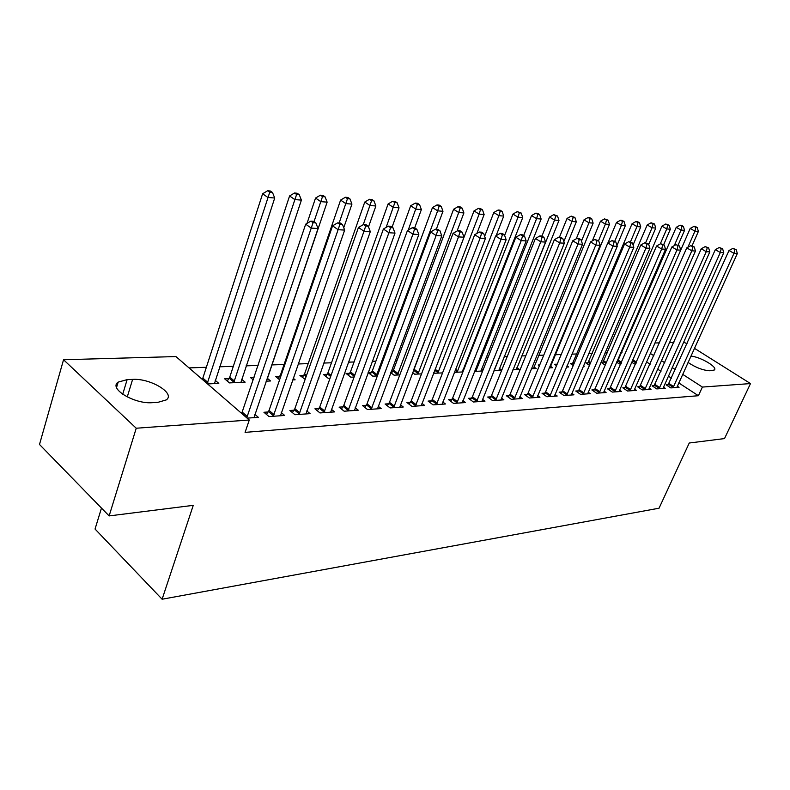 <?xml version="1.0" encoding="UTF-8"?>
<svg xmlns="http://www.w3.org/2000/svg" width="790" height="790" viewBox="0 0 790 790"><rect width="100%" height="100%" fill="white"/><g stroke="black" fill="none" stroke-linecap="round" stroke-linejoin="round"><path stroke-width="1.19" d="M622.007 352.33L620.831 352.38M607.441 352.853L604.992 352.942M592.49 353.397L588.698 353.535M577.125 353.95L571.92 354.137M561.206 354.522L555.242 354.74M543.757 355.144L538.711 355.332M525.794 355.796L521.696 355.944M507.269 356.458L504.198 356.576M488.161 357.149L486.176 357.218M468.45 357.86L467.611 357.89M397.054 360.428L395.267 360.487M375.902 361.188L372.238 361.316M354.058 361.968L348.41 362.175M331.494 362.778L323.722 363.064M308.179 363.617L298.136 363.983M284.074 364.486L271.701 364.931M258.103 365.424L246.105 365.849M233.317 366.313L219.59 366.807M206.575 367.271L189.047 367.903M654.87 342.988L659.581 342.85M669.416 342.574L673.87 342.445M683.577 342.169L687.053 343.68M101.476 508.059L95.047 529.043L162.108 599.225L659.048 508.207L689.245 443.012L724.519 438.578L750.5 383.575L702.389 387.07L682.639 374.312M162.108 599.225L193.264 505.343L109.129 515.919L39.5 444.474L63.546 359.746L175.933 356.567L249.285 420.013L136.236 428.229L63.546 359.746M616.546 362.264L620.733 364.536M616.871 361.524L617.859 361.484M654.387 385.668L652.086 385.826L656.757 388.917L665.229 388.315L663.393 387.1M588.293 362.788L585.834 362.896L589.458 365.336M625.226 387.653L622.796 387.821L627.517 391.001L636.454 390.369L634.518 389.065M557.108 364.16L554.511 364.279L556.545 365.671M567.003 365.839L568.662 366.975L566.479 367.083M594.426 389.747L591.858 389.924L596.638 393.203L606.078 392.531L604.034 391.129M533.921 366.945L536.163 368.505L531.354 368.723M561.858 391.968L559.142 392.156L563.961 395.533L573.965 394.822L571.792 393.311M499.418 368.436L501.769 370.105L494.046 370.48M527.355 394.319L524.471 394.516L529.349 398.002L539.955 397.251L537.654 395.612M462.851 369.997L463.493 370.471M454.319 372.347L462.92 371.942M490.758 396.817L487.697 397.024L492.614 400.629L503.872 399.819L501.423 398.041M412.597 372.653L414.661 374.203L421.534 373.887M451.85 399.464L448.592 399.681L453.549 403.413L465.527 402.554L462.92 400.619M368.11 372.564L372.791 376.168L377.344 375.961M368.13 372.495L371.517 372.347M410.415 402.288L406.939 402.525L411.936 406.376L424.704 405.468L421.929 403.344M327.1 374.302L323.377 374.47L328.156 378.272L330.062 378.183M366.195 405.3L362.482 405.547L367.508 409.546L381.145 408.578L378.173 406.238M279.67 376.396L275.69 376.563L279.611 379.783M293.179 378.242L295.124 379.822L292.586 379.941M318.893 408.519L314.924 408.795L319.97 412.933L334.575 411.896L331.395 409.309M228.912 378.627L224.646 378.815L229.446 382.903L245.137 382.163L241.641 379.23M268.195 411.975L263.939 412.262L268.995 416.577L284.667 415.451L281.25 412.568M249.285 420.013L245.088 432.367L698.409 395.721L678.748 382.903M671.51 378.193L668.33 376.119M660.973 371.32L657.596 369.118M650.111 364.239L646.516 361.889M247.112 418.137L258.35 417.327L254.795 414.286M215.186 380.296L218.8 383.397L207.572 383.93M293.999 410.217L289.881 410.494L294.937 414.72L310.065 413.644L306.767 410.909M254.025 377.521L250.608 377.669L253.234 379.862M267.188 378.183L270.555 380.968L266.072 381.185M342.949 406.88L339.108 407.146L344.154 411.215L358.255 410.207L355.184 407.749M303.775 375.329L299.924 375.497L305.157 379.348M318.331 378.272L318.874 378.706L318.163 378.736M388.67 403.769L385.076 404.016L390.092 407.936L403.285 406.998L400.412 404.766M349.664 373.305L346.06 373.463L350.829 377.205L354.108 377.047M431.459 400.856L428.101 401.083L433.078 404.875L445.442 403.986L442.756 401.962M390.724 372.643L394.052 375.171L399.809 374.904M391.159 371.478L392.679 371.409M471.6 398.121L468.45 398.328L473.388 401.992L484.991 401.172L482.473 399.315M433.759 372.613L434.638 373.265L442.558 372.9M509.333 395.543L506.36 395.75L511.258 399.296L522.18 398.516L519.81 396.807M481.406 369.207L482.927 370.303M474.494 371.399L482.641 371.014M544.863 393.124L542.058 393.321L546.917 396.748L557.207 396.017L554.975 394.447M516.917 367.676L519.218 369.295L512.987 369.592M578.369 390.843L575.732 391.02L580.532 394.358L590.249 393.657L588.145 392.205M539.718 364.931L538.197 365L539.363 365.8M550.462 366.234L552.635 367.725L549.178 367.893M610.038 388.69L607.54 388.858L612.289 392.087L621.473 391.435L619.488 390.082M572.908 363.469L570.38 363.578L573.234 365.513M583.514 365.74L584.254 366.244L583.277 366.293M639.999 386.646L637.639 386.804L642.339 389.944L651.039 389.322L649.153 388.078M600.983 362.304L605.229 365.148M601.012 362.225L603.274 362.126M668.399 384.71L666.158 384.858L670.809 387.92L679.054 387.327L677.267 386.162M631.684 362.205L634.261 363.894L635.871 363.825M690.865 356.132C700.157 356.685 718.278 367.34 714.328 370.006L709.924 370.777C703.09 370.401 695.793 367.617 688.021 362.422M675.371 369.621L672.181 367.557M664.795 362.778L661.398 360.586M653.883 355.727L650.269 353.397M694.41 348.301L750.5 383.575M109.129 515.919L136.236 428.229M698.409 395.721L702.389 387.07M152.381 402.673C134.369 404.292 108.26 388.473 118.154 382.123L127.131 379.625L132.611 379.397C150.446 378.124 175.805 393.4 166.305 399.898L157.872 402.357L152.381 402.673M246.757 417.821L311.23 228.093L318.044 228.508L254.005 417.643M241.691 413.447L305.681 224.172L311.23 228.093L313.087 222.691L315.812 222.869L313.591 221.309L310.865 221.131L313.087 222.691M310.865 221.131L305.681 224.172M318.044 228.508L315.812 222.869M214.455 383.604L274.713 198.004L267.889 197.461L262.635 193.757L202.408 379.467M269.746 192.247L272.481 192.474L270.377 191.002L267.642 190.775L269.746 192.247L207.207 383.614M272.481 192.474L274.713 198.004M262.635 193.757L267.642 190.775M273.261 416.271L338.11 229.702L344.667 230.088L280.48 415.757M266.507 414.454L269.074 410.405L332.56 225.841L338.11 229.702L339.888 224.4L342.514 224.567L340.293 223.027L337.666 222.859L339.888 224.4M337.666 222.859L332.56 225.841M344.667 230.088L342.514 224.567M299.054 414.424L363.983 231.243L370.303 231.618L306.016 413.93M292.379 412.578L294.858 408.677L358.453 227.451L363.983 231.243L365.701 226.039L368.229 226.197L366.007 224.686L363.479 224.528L365.701 226.039M363.479 224.528L358.453 227.451M370.303 231.618L368.229 226.197M240.93 382.36L301.405 200.107L294.828 199.594L289.584 195.94L229.762 377.097L227.263 381.047M296.615 194.468L299.252 194.686L297.149 193.234L294.512 193.017L296.615 194.468L233.712 382.706M299.252 194.686L301.405 200.107M289.584 195.94L294.512 193.017M266.497 381.165L327.129 202.141L320.789 201.638L315.546 198.053L307.004 223.392M322.508 196.611L325.046 196.819L322.952 195.387L320.414 195.179L322.508 196.611L314.025 221.605M325.046 196.819L327.129 202.141M315.546 198.053L320.414 195.179M323.94 412.656L388.907 232.734L395 233.099L330.664 412.173M317.353 410.78L319.752 407.008L383.397 229.011L388.907 232.734L390.556 227.619L392.995 227.777L390.793 226.296L388.354 226.138L390.556 227.619M388.354 226.138L383.397 229.011M395 233.099L392.995 227.777M347.985 410.938L412.943 234.166L418.819 234.521L354.483 410.474M341.468 409.042L343.788 405.398L407.452 230.502L412.943 234.166L414.533 229.139L416.883 229.288L414.681 227.836L412.331 227.678L414.533 229.139M412.331 227.678L407.452 230.502M418.819 234.521L416.883 229.288M343.749 227.718L351.945 204.097L345.822 203.613L340.599 200.077L280.49 374.914L278.159 378.598M347.481 198.675L349.931 198.873L347.837 197.47L345.388 197.263L347.481 198.675L339.147 222.958M349.931 198.873L351.945 204.097M340.599 200.077L345.388 197.263M368.496 226.908L375.892 205.983L369.987 205.519L364.773 202.042L304.594 373.877L302.333 377.442M371.586 200.66L373.956 200.858L371.863 199.475L369.503 199.278L371.586 200.66L363.252 224.666M373.956 200.858L375.892 205.983M364.773 202.042L369.503 199.278M371.211 409.279L436.129 235.548L441.798 235.894L377.492 408.835M364.773 407.373L367.024 403.838L430.659 231.944L436.129 235.548L437.66 230.611L439.931 230.759L437.739 229.327L435.468 229.179L437.66 230.611M435.468 229.179L430.659 231.944M441.798 235.894L439.931 230.759M392.067 227.155L399.029 207.81L393.321 207.365L388.117 203.939L327.899 372.87L325.707 376.326M394.862 202.586L397.143 202.773L395.069 201.411L392.778 201.223L394.862 202.586L386.132 227.421M397.143 202.773L399.029 207.81M388.117 203.939L392.778 201.223M393.677 407.68L458.506 236.891L463.987 237.217L399.75 407.245M387.298 405.754L389.49 402.327L453.055 233.336L458.506 236.891L459.987 232.033L462.18 232.171L459.997 230.759L457.805 230.621L459.987 232.033M457.805 230.621L453.055 233.336M463.987 237.217L462.18 232.171M414.701 227.846L421.376 209.577L415.856 209.143L410.682 205.765L350.464 371.902L348.331 375.25M417.347 204.442L419.559 204.62L417.485 203.287L415.273 203.099L417.347 204.442L408.252 230.038M419.559 204.62L421.376 209.577M410.682 205.765L415.273 203.099M415.402 406.129L480.123 238.175L485.416 238.491L421.287 405.714M409.101 404.194L411.225 400.876L474.701 234.689L480.123 238.175L481.554 233.406L483.668 233.534L481.495 232.151L479.382 232.013L481.554 233.406M479.382 232.013L474.701 234.689M485.416 238.491L483.668 233.534M436.435 404.628L501.018 239.419L506.133 239.726L442.133 404.223M430.204 402.683L432.268 399.464L495.616 235.993L501.018 239.419L502.401 234.729L504.445 234.857L502.282 233.494L500.228 233.356L502.401 234.729M500.228 233.356L495.616 235.993M506.133 239.726L504.445 234.857M456.808 403.176L521.222 240.634L526.17 240.93L462.318 402.781M450.636 401.221L452.64 398.091L515.85 237.247L521.222 240.634L522.555 236.013L524.53 236.141L522.378 234.788L520.403 234.66L522.555 236.013M520.403 234.66L515.85 237.247M526.17 240.93L524.53 236.141M476.538 401.774L540.775 241.799L545.564 242.086L481.88 401.389M470.435 399.809L472.39 396.768L535.423 238.462L540.775 241.799L542.058 237.247L543.974 237.375L541.831 236.052L539.916 235.924L542.058 237.247M539.916 235.924L535.423 238.462M545.564 242.086L543.974 237.375M495.676 400.402L559.695 242.925L564.337 243.202L500.85 400.036M489.632 398.437L491.528 395.484L554.383 239.647L559.695 242.925L560.939 238.452L562.796 238.57L560.673 237.267L558.816 237.148L560.939 238.452M558.816 237.148L554.383 239.647M564.337 243.202L562.796 238.57M514.231 399.078L578.033 244.021L582.526 244.288L519.257 398.723M508.246 397.113L510.103 394.24L572.74 240.782L578.033 244.021L579.228 239.617L581.025 239.726L578.912 238.442L577.115 238.323L579.228 239.617M577.115 238.323L572.74 240.782M582.526 244.288L581.025 239.726M532.233 397.795L595.788 245.078L600.153 245.344L537.111 397.449M526.318 395.829L528.115 393.025L590.535 241.898L595.788 245.078L596.954 240.743L598.702 240.851L594.85 239.469L596.954 240.743M594.85 239.469L590.535 241.898M600.153 245.344L598.702 240.851M549.702 396.55L613.02 246.105L617.237 246.362L554.442 396.215M543.846 394.585L545.614 391.85L607.796 242.965L613.02 246.105L614.146 241.839L615.835 241.947L612.053 240.585L614.146 241.839M612.053 240.585L607.796 242.965M617.237 246.362L615.835 241.947M566.677 395.346L629.719 247.102L633.817 247.349L571.279 395.01M560.88 393.381L562.599 390.714L624.535 244.011L629.719 247.102L630.815 242.895L632.454 243.004L628.741 241.661L630.815 242.895M628.741 241.661L624.535 244.011M633.817 247.349L632.454 243.004M436.317 229.228L442.983 211.276L437.65 210.861L432.486 207.543L372.297 370.954L370.234 374.203M439.092 206.239L441.225 206.417L439.161 205.094L437.028 204.916L439.092 206.239L437.65 210.861L376.277 376.01M441.225 206.417L442.983 211.276M432.486 207.543L437.028 204.916M457.064 231.045L463.898 212.935L458.733 212.52L453.588 209.251L393.459 370.046L391.455 373.196M460.126 207.977L462.19 208.145L460.135 206.842L458.062 206.674L460.126 207.977L458.733 212.52L397.429 375.013M462.19 208.145L463.898 212.935M453.588 209.251L458.062 206.674M476.903 233.425L484.132 214.525L479.135 214.13L474.01 210.91L413.703 369.73M480.478 209.656L482.483 209.824L480.429 208.54L478.434 208.372L480.478 209.656L479.135 214.13L417.93 374.055M482.483 209.824L484.132 214.525M474.01 210.91L478.434 208.372M496.12 235.706L503.734 216.075L498.885 215.69L493.79 212.51L484.645 236.299M500.188 211.286L502.134 211.444L500.09 210.18L498.154 210.012L500.188 211.286L498.885 215.69L437.808 373.117M502.134 211.444L503.734 216.075M493.79 212.51L498.154 210.012M462.328 371.972L522.723 217.576L518.033 217.201L512.957 214.07L504.632 235.41M519.287 212.856L521.173 213.014L517.262 211.611L519.287 212.856L518.033 217.201L457.094 372.218M521.173 213.014L522.723 217.576M512.957 214.07L517.262 211.611M480.893 371.093L541.13 219.028L536.578 218.662L531.532 215.581L523.642 235.578M537.802 214.386L539.619 214.534L537.605 213.31L535.778 213.162L537.802 214.386L536.578 218.662L475.817 371.34M539.619 214.534L541.13 219.028M531.532 215.581L535.778 213.162M498.915 370.253L558.984 220.43L554.57 220.084L549.554 217.043L541.93 236.111M555.755 215.868L557.523 216.016L553.75 214.653L555.755 215.868L554.57 220.084L494.115 370.303M557.523 216.016L558.984 220.43M549.554 217.043L553.75 214.653M516.433 369.424L576.315 221.802L572.029 221.467L567.032 218.455L559.458 237.188M573.175 217.309L574.893 217.447L571.18 216.114L573.175 217.309L572.029 221.467L563.823 241.671M574.893 217.447L576.315 221.802M567.032 218.455L571.18 216.114M533.448 368.634L593.132 223.126L588.975 222.8L584.008 219.837L576.246 238.817M590.091 218.702L591.75 218.84L589.765 217.665L588.096 217.526L590.091 218.702L588.975 222.8L581.47 241.078M591.75 218.84L593.132 223.126M584.008 219.837L588.096 217.526M583.168 394.171L645.934 248.07L649.913 248.307L587.642 393.845M577.431 392.205L579.11 389.608L640.779 245.019L645.934 248.07L647 243.922L648.59 244.021L644.926 242.708L647 243.922M644.926 242.708L640.779 245.019M649.913 248.307L648.59 244.021M549.998 367.854L609.465 224.419L605.426 224.093L600.489 221.17L592.342 240.881M606.503 220.064L608.122 220.193L604.528 218.899L606.503 220.064L605.426 224.093L598.524 240.743M608.122 220.193L609.465 224.419M600.489 221.17L604.528 218.899M599.195 393.025L661.674 249.018L665.536 249.245L603.55 392.709M593.517 391.06L595.156 388.532L656.549 245.996L661.674 249.018L662.701 244.92L664.252 245.019L660.647 243.725L662.701 244.92M660.647 243.725L656.549 245.996M665.536 249.245L664.252 245.019M557.276 363.923L556.219 365.454M616.98 245.542L625.334 225.673L621.414 225.357L616.496 222.474L607.984 242.856M622.461 221.378L624.031 221.506L622.066 220.361L620.496 220.232L622.461 221.378L621.414 225.357L614.739 241.286M624.031 221.506L625.334 225.673M616.496 222.474L620.496 220.232M692.08 245.749L698.38 231.431L694.953 231.164L690.183 228.448L619.014 391.613M679.469 245.986L675.924 244.712L679.469 245.986L680.723 250.154L676.961 249.926L671.865 246.954L609.159 389.954M614.788 391.909L676.961 249.926L677.968 245.897M675.924 244.712L671.865 246.954M633.076 244.989L640.759 226.888L636.947 226.582L632.059 223.738L572.049 364.713M637.965 222.661L639.495 222.79L637.54 221.654L636.009 221.526L637.965 222.661L636.947 226.582L630.489 241.829M639.495 222.79L640.759 226.888M632.059 223.738L636.009 221.526M629.946 390.833L691.823 250.815L695.467 251.032L634.064 390.537M624.367 388.878L686.757 247.882L691.823 250.815L692.79 246.836L694.252 246.924L690.766 245.67L692.79 246.836M690.766 245.67L686.757 247.882M695.467 251.032L694.252 246.924M648.728 244.485L655.759 228.073L652.056 227.777L647.198 224.962L587.454 363.993M653.044 223.906L654.525 224.024L651.098 222.78L653.044 223.906L652.056 227.777L645.647 242.757M654.525 224.024L655.759 228.073M647.198 224.962L651.098 222.78M644.699 389.776L706.26 251.674L709.815 251.882L648.699 389.49M639.179 387.831L701.234 248.781L706.26 251.674L707.208 247.754L708.62 247.843L705.194 246.599L707.208 247.754M705.194 246.599L701.234 248.781M709.815 251.882L708.62 247.843M663.669 244.683L670.355 229.219L666.74 228.932L661.921 226.157L602.464 363.291M667.708 225.12L669.15 225.239L665.773 224.005L667.708 225.12L666.74 228.932L660.272 243.932M669.15 225.239L670.355 229.219M661.921 226.157L665.773 224.005M659.058 388.749L720.312 252.514L723.759 252.721L662.958 388.473M653.587 386.814L715.315 249.66L720.312 252.514L721.221 248.643L722.603 248.732L719.226 247.507L721.221 248.643M719.226 247.507L715.315 249.66M723.759 252.721L722.603 248.732M678.077 245.186L684.555 230.344L681.039 230.068L676.24 227.322L617.069 362.62M681.977 226.296L683.38 226.414L681.464 225.318L680.052 225.199L681.977 226.296L681.039 230.068L674.265 245.631M683.38 226.414L684.555 230.344M676.24 227.322L680.052 225.199M673.04 387.752L733.969 253.323L737.327 253.531L676.842 387.485M667.629 385.826L729.012 250.509L733.969 253.323L734.858 249.512L736.201 249.601L732.873 248.386L734.858 249.512M732.873 248.386L729.012 250.509M737.327 253.531L736.201 249.601M695.862 227.441L697.234 227.56L695.328 226.473L693.956 226.365L695.862 227.441L694.953 231.164L687.893 247.26M697.234 227.56L698.38 231.431M690.183 228.448L693.956 226.365M127.131 379.625L122.697 394.289M132.611 379.397L127.259 396.975M246.826 417.722L241.76 413.338M247.408 416.577L242.342 412.202M203.03 378.252L207.829 382.39M202.477 379.368L207.276 383.515M273.567 415.817L268.501 411.531M274.14 414.701L269.074 410.405M299.351 413.99L294.295 409.783M299.914 412.884L294.858 408.677M229.762 377.097L234.561 381.165M229.209 378.193L234.008 382.261M324.236 412.222L319.19 408.094M324.799 411.136L319.752 407.008M348.272 410.514L343.235 406.455M348.834 409.447L343.788 405.398M280.49 374.914L281.112 375.418M279.956 375.971L280.707 376.593M304.594 373.877L306.53 375.428M304.061 374.914L306.125 376.583M371.498 408.865L366.471 404.885M372.05 407.818L367.024 403.838M327.899 372.87L331.059 375.369M327.376 373.897L330.664 376.504M393.953 407.275L388.947 403.354M394.506 406.238L389.49 402.327M350.464 371.902L354.759 375.25M349.94 372.91L354.364 376.356M415.678 405.724L410.691 401.883M416.221 404.717L411.225 400.876M436.712 404.233L431.735 400.461M437.245 403.236L432.268 399.464M457.074 402.791L452.117 399.069M457.608 401.804L452.64 398.091M476.805 401.389L471.867 397.735M477.328 400.421L472.39 396.768M495.932 400.026L491.015 396.432M496.456 399.078L491.528 395.484M514.488 398.713L509.589 395.178M515.001 397.775L510.103 394.24M532.48 397.429L527.611 393.953M532.993 396.501L528.115 393.025M549.958 396.195L545.11 392.768M550.462 395.276L545.614 391.85M566.924 394.98L562.105 391.613M567.427 394.082L562.599 390.714M372.297 370.954L377.067 374.618M371.784 371.952L376.544 375.615M393.459 370.046L398.209 373.65M392.946 371.024L397.696 374.628M413.97 369.157L418.71 372.702M413.535 370.184L418.196 373.67M435.073 369.207L438.578 371.794M434.678 370.234L438.075 372.742M455.544 369.216L457.854 370.905M455.149 370.234L457.351 371.843M475.373 369.187L476.568 370.046M474.978 370.184L476.064 370.974M583.415 393.815L578.616 390.497M583.909 392.926L579.11 389.608M599.442 392.679L594.663 389.401M599.926 391.8L595.156 388.532M615.025 391.573L610.275 388.344M615.509 390.704L610.759 387.485M573.609 362.284L574.379 362.808M573.145 363.133L573.994 363.706M630.183 390.497L625.453 387.317M630.657 389.638L625.937 386.468M588.985 361.623L590.584 362.699M588.52 362.462L590.199 363.588M644.926 389.44L640.236 386.31M645.4 388.601L640.71 385.471M603.955 360.981L606.335 362.561M603.491 361.8L605.96 363.449M659.285 388.423L654.614 385.332M659.759 387.594L655.088 384.513M618.531 360.349L621.661 362.413M618.076 361.158L621.286 363.281M673.268 387.436L668.626 384.384M673.732 386.616L669.091 383.575M632.76 359.746L636.562 362.245M632.385 360.605L636.187 363.104M118.154 382.123L116.555 387.465"/></g></svg>
